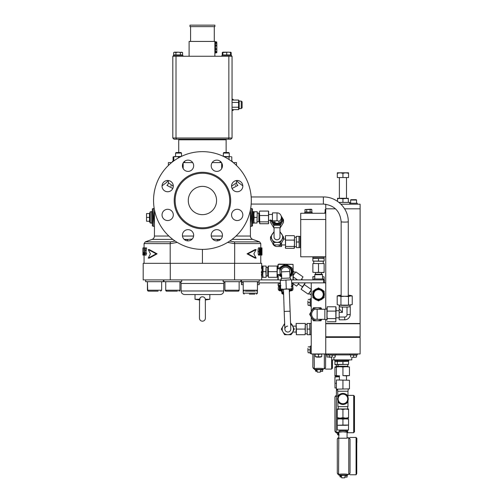 <?xml version="1.0" encoding="UTF-8"?>
<svg xmlns="http://www.w3.org/2000/svg" width="503" height="503" viewBox="0 0 503 503"><rect width="100%" height="100%" fill="white"/><g stroke="black" fill="none" stroke-linecap="round" stroke-linejoin="round"><path stroke-width="0.75" d="M209.833 294.544L209.833 299.285L205.331 299.285L205.394 318.242C205.218 320.04 204.231 321.027 202.432 321.203C200.628 321.027 199.641 320.04 199.465 318.242L199.528 299.285L195.026 299.285L199.465 299.995M205.331 299.285C204.998 297.719 204.036 296.889 202.432 296.789C200.829 296.883 199.861 297.719 199.528 299.285L200.496 297.48M289.244 289.03L290.105 311.206L284.182 311.439L284.874 329.195A2.961 2.961 0 0 0 287.949 332.043A2.961 2.961 0 0 1 284.874 329.195A2.961 2.961 0 0 1 287.716 326.12M231.556 186.123A5.627 5.627 0 0 1 237.19 180.495A5.627 5.627 0 0 1 242.817 186.123A5.627 5.627 0 0 1 237.19 191.75A5.627 5.627 0 0 1 231.556 186.123M231.556 214.913A5.627 5.627 0 0 1 237.19 209.286A5.627 5.627 0 0 1 242.817 214.913A5.627 5.627 0 0 1 237.19 220.547A5.627 5.627 0 0 1 231.556 214.913M211.197 235.278A5.627 5.627 0 0 1 216.824 229.651A5.627 5.627 0 0 1 222.452 235.278A5.627 5.627 0 0 1 216.824 240.906A5.627 5.627 0 0 1 211.197 235.278M211.197 165.764A5.627 5.627 0 0 1 216.824 160.13A5.627 5.627 0 0 1 222.452 165.764A5.627 5.627 0 0 1 216.824 171.391A5.627 5.627 0 0 1 211.197 165.764M182.407 165.764A5.627 5.627 0 0 1 188.034 160.13A5.627 5.627 0 0 1 193.661 165.764A5.627 5.627 0 0 1 188.034 171.391A5.627 5.627 0 0 1 182.407 165.764M162.041 186.123A5.627 5.627 0 0 1 167.669 180.495A5.627 5.627 0 0 1 173.302 186.123A5.627 5.627 0 0 1 167.669 191.75A5.627 5.627 0 0 1 162.041 186.123M162.041 214.913A5.627 5.627 0 0 1 167.669 209.286A5.627 5.627 0 0 1 173.302 214.913A5.627 5.627 0 0 1 167.669 220.547A5.627 5.627 0 0 1 162.041 214.913M182.407 235.278A5.627 5.627 0 0 1 188.034 229.651A5.627 5.627 0 0 1 193.661 235.278A5.627 5.627 0 0 1 188.034 240.906A5.627 5.627 0 0 1 182.407 235.278M348.265 296.173L348.265 221.76A3.552 0.321 0 0 1 344.712 222.081A3.552 0.321 0 0 1 341.153 221.76L341.153 296.173M254.147 223.03L253.914 220.22L254.147 223.03L257.002 223.03L257.234 211.776L257.002 223.03M258.863 221.666L258.863 213.146L259.341 212.662L259.341 222.144L258.863 221.666L257.234 221.666M252.493 223.301L253.084 223.301L253.084 211.511L252.493 211.511M152.365 211.511L151.774 211.511L151.774 223.301L152.365 223.301M151.774 222.911L151.655 211.776L150.29 211.776L149.523 213.555L146.549 213.555L146.549 221.257L146.549 213.555M149.523 213.555L149.523 221.848L149.995 221.848L149.995 222.735L149.995 212.071M261.529 275.851L261.969 277.574L261.969 265.785L261.635 266.169M261.384 271.589L261.384 271.677C261.698 264.069 261.698 264.069 261.384 271.677C261.698 279.284 261.698 279.284 261.384 271.677L261.397 272.909M261.428 273.946L261.529 275.826M277.084 266.049L268.13 266.049L268.369 277.304L277.084 277.304L277.084 266.049L277.316 268.866L279.863 268.715M277.084 277.304L277.316 268.866M266.118 275.94L267.747 275.94L267.747 267.42L268.13 267.03M265.886 271.677L266.118 277.304L266.118 266.049L265.886 271.677L263.038 271.677L262.799 274.493L262.799 266.049L265.886 266.049M277.316 274.493L280.096 274.638M223.143 279.907L223.143 281.686L240.918 281.686L240.918 279.907M239.139 281.686L239.139 290.218A0.949 0.949 0 0 1 238.189 291.168L232.028 291.168M224.923 290.218L225.866 291.168L238.189 291.168L239.139 290.218L224.923 290.218L224.923 281.686L224.923 290.218A0.949 0.949 0 0 0 225.866 291.168L227.872 291.168M254.889 294.129L249.325 294.129M243.213 281.686L243.213 290.218L243.213 284.648L241.44 284.648L241.44 282.868L243.213 282.868M257.435 284.648L259.208 284.648L259.208 282.868M163.94 281.686L163.94 279.907L163.94 281.686L181.715 281.686L181.715 279.907M179.936 281.686L179.936 290.218L165.72 290.218L165.72 281.686L165.72 290.218A0.949 0.949 0 0 0 166.669 291.168L177.396 291.168M178.993 291.168C179.879 290.753 180.193 290.438 179.936 290.218A0.949 0.949 0 0 1 179.703 290.847M241.44 281.686L241.44 279.907L241.44 281.686L259.208 281.686L259.208 279.907M245.338 291.168L255.31 291.168M145.65 281.686L145.65 279.907L145.65 281.686L163.425 281.686L163.425 279.907M158.099 291.168L148.372 291.168L147.423 290.218L161.645 290.218L160.696 291.168L161.645 290.218L161.645 281.686M199.54 299.543L199.987 299.813M195.026 294.544L195.026 299.285M223.76 290.986L181.099 290.986C181.313 293.148 182.495 294.33 184.658 294.544L220.201 294.544C222.364 294.33 223.546 293.148 223.76 290.986L223.76 283.466L224.231 281.686M181.514 153.075L175.585 153.075L176.132 152.528L180.967 152.528L181.514 153.075L181.514 156.345M175.585 153.075L175.585 156.439L175.585 153.075L176.132 152.528M184.456 161.419L184.771 162.601M172.328 161.419L172.328 162.01L172.328 161.419L173.101 161.419M173.812 156.678L181.306 156.439M180.954 156.609L174.987 156.691M223.345 153.075L223.892 152.528L228.727 152.528L229.274 153.075L223.345 153.075L223.345 156.345M220.402 161.419L220.088 162.601M223.552 156.439L229.726 156.691M229.846 156.666L230.412 156.609M231.116 156.697L231.782 156.917L231.782 160.941L231.355 161.117M225.52 156.64L229.047 156.917L224.797 156.71M173.504 161.117L173.076 160.941L173.529 161.105M178.728 152.528L178.728 139.79L226.13 139.79L226.13 152.528M225.533 139.199L226.13 139.79M179.326 139.199L178.728 139.79M241.233 101.279L242.125 101.795L242.125 107.881L241.233 108.39M215.466 42.856L216.831 43.051L215.466 43.271M216.529 43.271L216.831 42.038L215.466 42.045M216.529 42.856L216.831 45.735L215.466 46.056M216.529 46.056L216.529 45.383L215.466 45.383L216.799 45.553M215.466 48.678L216.831 48.998L216.831 45.723M215.466 51.463L216.831 51.683L216.831 49.017L215.466 49.344L216.529 49.351L216.529 48.678M214.869 56.254L214.869 41.441L189.097 41.441L189.097 56.254M214.869 52.997L215.466 52.997L215.466 41.736L214.869 41.736M202.432 26.634L214.869 26.634L214.869 25.15L189.989 25.15L189.989 26.634L202.432 26.634M233.235 109.623L233.235 110.17L233.235 109.623M239.164 108.598L241.233 108.598L241.233 101.072L239.164 101.072L239.164 108.598L238.567 109.623L232.053 109.623M239.164 101.072L238.567 100.047L238.567 102.442L232.053 102.442M231.462 55.305L231.462 56.254L231.462 55.305L221.98 55.305L221.98 56.254M182.878 55.305L182.878 56.254L182.878 55.305L173.397 55.305L173.397 56.254M229.714 200.521A27.281 27.281 0 0 1 202.432 227.802A27.281 27.281 0 0 1 175.145 200.521A27.281 27.281 0 0 1 202.432 173.233A27.281 27.281 0 0 1 229.714 200.521M251.305 200.521A48.879 48.879 0 0 1 202.432 249.394A48.879 48.879 0 0 1 153.553 200.521A48.879 48.879 0 0 1 202.432 151.642A48.879 48.879 0 0 1 251.305 200.521M187.569 240.887L187.468 239.39L184.551 239.698L192.209 239.051M154.44 223.753L153.861 217.409L154.44 211.053M250.419 211.053L250.997 217.296L250.419 223.753M251.601 226.293L252.493 225.891L252.493 208.921L251.601 208.519L251.601 226.293L250.419 226.293M152.365 217.403L152.365 225.891L153.258 226.293L153.258 208.519L152.365 208.921L152.365 217.403M314.79 278.958L314.79 274.695A0.472 0.472 0 0 1 315.262 274.223L322.021 274.223L315.262 274.223M322.492 278.958L322.492 274.695A0.472 0.472 0 0 0 322.021 274.223M323.379 279.907L323.379 278.958L313.903 278.958L313.903 279.907M305.076 334.709L305.308 331.898L305.076 334.709L296.361 334.709L296.129 331.898L296.129 323.454L296.361 329.081L305.076 329.081L305.308 331.898L305.308 323.454L305.076 329.081M296.129 326.12L292.62 326.12M296.129 332.043L292.62 332.043M289.753 271.519L289.684 269.621A4.565 4.565 0 0 0 281.391 269.941L281.466 271.84L289.753 271.519L290.005 278.027M280.316 280.416L291.558 279.75L280.316 280.416L280.661 289.357L283.472 289.25L284.182 311.439M290.665 279.781L290.602 278.008L281.127 278.373L281.196 280.152M290.105 311.206L290.791 328.968A2.961 2.961 0 0 1 287.949 332.043A2.961 2.961 0 0 0 290.791 328.968A2.961 2.961 0 0 1 287.949 332.043M281.718 278.348L281.466 271.84M291.903 288.691L289.099 289.03L291.91 288.923L291.564 279.982M286.276 288.911L283.472 289.25L289.099 289.03L286.276 288.911L285.943 280.196M283.472 289.25L280.655 289.124M289.917 275.619L291.363 274.707L291.111 268.212L285.358 265.182L279.863 268.646L280.114 275.141L281.623 275.94M289.904 275.317A5.627 5.627 0 0 0 282.611 266.917A5.627 5.627 0 0 0 281.617 275.638M291.935 333.231L292.394 333.231L292.394 332.439M292.394 325.73L292.394 324.938L291.935 324.938M296.361 334.709L296.361 329.081M305.076 323.454L296.361 323.454M284.648 323.454L281.334 329.081L284.585 334.709L291.08 334.709L294.33 329.081L291.08 323.454L290.577 323.454M290.608 324.184A5.627 5.627 0 0 1 287.835 334.709A5.627 5.627 0 0 1 284.685 324.416M231.562 186.261L236.498 182.727A3.552 3.295 180 0 0 237.944 185.374C238.372 181.388 238.372 181.388 237.944 185.374L232.065 188.462M171.309 186.135L170.662 185.947M236.498 182.727L236.498 180.533L236.498 182.727M235.706 184.922L235.285 185.33M172.793 188.462L166.921 185.374A3.552 3.295 180 0 0 168.36 182.727L168.36 180.533M168.36 182.727L173.296 186.261M148.24 258.108L149.322 258.108L157.099 253.839L149.322 249.576L148.24 249.576L150.422 253.839L148.24 258.108L156.175 253.839L148.24 249.576M144.38 255.027L143.198 255.115L143.412 247.822L144.581 247.916M144.556 248.746L144.443 252.531M145.499 247.916L144.669 253.141L144.946 254.38L145.474 252.996L144.939 255.115L144.493 253.122L145.204 248.746L144.493 248.746L144.493 247.916L146.637 247.916L145.82 253.141M145.26 252.902L146.606 252.996L146.084 255.115L144.939 255.115M177.232 242.402L170.184 243.653L170.184 263.321M170.184 243.653L144.072 243.559L144.072 247.822M202.432 249.394L202.432 263.321L261.673 263.321L261.673 265.785M234.209 241.842L229.758 241.044L234.448 241.886L259.617 241.886L260.787 243.559L234.675 243.559L234.675 263.321M234.675 243.653L227.633 242.402M256.128 249.576L255.059 249.576L247.042 253.839L255.059 258.108L256.128 258.108L253.864 253.839L256.128 249.576L247.948 253.839L256.128 258.108M259.737 255.115L258.599 255.115L258.228 254.367L258.058 251.469C257.995 249.633 258.177 248.419 258.599 247.822L259.743 247.822L260.233 251.469C260.303 253.317 260.139 254.537 259.737 255.115L259.359 254.367L258.228 254.367M260.787 255.115L261.767 255.115L261.447 249.356L261.447 255.027L260.17 254.933M172.799 239.39L152.101 239.39L145.241 241.886L170.41 241.886L175.101 241.044L170.41 241.886L170.184 243.559M166.921 185.374C166.487 181.388 166.487 181.388 166.921 185.374M217.29 240.887L217.39 239.39L220.314 239.698L212.65 239.051M234.675 243.559L234.448 241.886M260.787 243.559L260.787 247.822L261.591 247.916M261.956 254.895L261.969 247.916L261.83 254.895M261.969 247.916L261.969 255.027L260.787 255.027L260.787 263.321M261.962 253.984L261.962 248.96M261.453 247.916L261.78 253.575L261.78 247.916L260.944 247.916M261.34 255.027L261.34 247.916M261.447 255.027L261.969 255.027M261.019 251.186L261.057 254.933L260.472 254.933L260.988 252.349L260.409 250.337L260.831 247.822L261.164 249.853L260.831 248.564L260.579 250.299L260.831 251.884L261.019 251.186L260.611 251.186M261.038 249.947L260.579 249.947M260.472 254.933L259.938 254.933M260.472 254.103L260.126 254.103M260.787 252.625L260.221 252.625M260.831 247.822L259.667 247.822M259.359 254.367L259.183 251.469L258.058 251.469M259.183 251.469C259.12 249.62 259.309 248.407 259.743 247.822M259.737 248.564L259.41 251.469L259.749 254.38L259.737 248.564M259.41 251.469L260.051 251.469M247.042 253.839L247.948 253.839M144.669 253.141L145.254 253.141M145.474 252.996L146.606 252.996M144.776 255.027L144.16 255.027L144.198 252.531L143.852 255.027L143.959 252.531M144.512 253.826L144.323 255.027M144.506 252.531L144.323 253.826M143.198 255.115L143.412 247.822M142.89 255.027L142.89 254.172M143.336 247.916L142.94 247.916L142.94 255.027M142.94 247.916L142.915 248.746M157.099 253.839L156.175 253.839M232.053 92.986L232.053 56.254L228.852 56.254L228.852 138.017L232.053 138.017L232.053 92.986M176.006 56.254L172.806 56.254L172.806 138.017L176.006 138.017L176.006 56.254L228.852 56.254M224.797 52.167L222.867 52.167L222.867 52.513L228.645 52.167L224.797 52.167M231.166 52.513L231.166 54.953L230.569 54.953L230.569 52.513L228.645 52.167L231.166 52.513L230.053 52.167M230.569 52.513L230.569 52.167M230.569 54.953L230.569 55.305L230.569 54.953L222.867 54.953L222.867 52.513M226.721 54.953L226.721 52.513M173.692 52.513L174.805 52.167L173.692 52.513L173.692 54.953L182.583 54.953L182.583 52.513L178.137 52.167L180.363 52.513L181.476 52.167L182.583 52.513L181.476 52.167M174.805 52.167L178.137 52.167L175.918 52.513L174.29 52.167M175.918 54.953L175.918 52.513M180.363 54.953L180.363 52.513M222.867 55.305L222.276 54.953L222.276 52.513L223.382 52.167M232.053 138.017L230.864 139.199L173.994 139.199L172.806 138.017M176.465 139.199L176.006 138.017L228.852 138.017L228.393 139.199M238.567 100.047L232.053 100.047M238.567 102.442L238.567 107.233L232.053 107.233M238.567 107.233L238.567 109.623L238.837 109.05M238.868 108.937L238.837 107.818M233.235 100.047L233.235 99.506L233.235 100.047M216.831 52.054L216.799 49.181M215.466 52.689L216.831 52.702L216.831 51.683L215.466 51.878M216.831 51.683L216.529 51.991L216.529 51.463M216.831 45.729L216.831 43.051L215.466 42.749M233.273 162.601L236.498 162.601L236.498 165.468M168.36 165.468L168.36 162.601L171.586 162.601M183.375 162.601L192.693 162.601M212.172 162.601L221.483 162.601M173.076 160.941L173.076 156.917M229.047 159.52L229.047 156.917M232.531 162.01L232.531 161.419L231.757 161.419M178.552 157.873L178.552 156.917L177.396 156.697M173.812 160.897L173.812 156.917M175.176 156.672L176.176 156.609M179.98 156.659L180.923 156.609M281.183 279.907L234.574 279.907L234.574 263.321M261.629 266.263L261.472 268.426M234.574 279.907L143.185 279.907L143.185 263.321L202.432 263.321M170.284 279.907L170.284 263.321M200.923 297.185L201.395 296.965M201.904 296.833L202.432 296.789M247.501 291.168L245.552 291.168M257.435 282.868L280.41 282.868M291.677 282.868L311.238 282.868L311.238 311.502M291.564 279.907L323.555 279.907L323.555 282.868M241.497 281.686L241.497 282.868M323.555 279.907L324.441 279.907L324.441 282.868M281.051 275.638L281.41 275.826M281.636 267.533L281.051 267.898M263.038 266.049L263.038 271.677M263.038 277.304L262.799 274.493L263.038 277.304L265.886 277.304M268.369 266.049L268.369 277.304M268.369 271.677L277.084 271.677M149.523 221.257L146.549 221.257M149.523 217.403L146.549 217.403M254.147 211.776L253.914 214.592L253.914 211.776L257.002 211.776M254.147 217.403L253.914 220.22L253.914 214.592L254.147 217.403L257.002 217.403M301.171 279.907L302.995 276.857L301.146 279.907M308.974 293.601L310.439 294.613L311.238 293.463M295.129 272.5L293.664 271.488L293.312 271.997M280.448 283.881L278.109 283.881L278.109 285.364L280.511 285.364M289.351 291.646L289.432 291.646A0.578 0.578 -90 0 0 289.678 291.589L289.432 291.646M291.809 272.198A6.218 6.218 0 0 1 291.338 274.11M290.853 275.028A6.218 6.218 0 0 1 289.935 276.153M281.649 276.474A6.218 6.218 0 0 1 280.643 275.424M281.661 276.927L279.586 275.726A7.256 7.256 0 0 1 279.096 274.871M289.954 276.694L291.633 275.726A7.256 7.256 0 0 0 292.13 274.871L292.13 268.483A7.256 7.256 0 0 0 291.633 267.627L286.106 264.44A7.256 7.256 0 0 0 285.119 264.44L279.586 267.627A7.256 7.256 0 0 0 279.096 268.483M279.806 274.638A6.52 6.52 0 0 0 281.661 276.864M281.667 277.052A6.665 6.665 0 0 1 281.139 276.625M281.139 266.735A6.665 6.665 0 0 1 283.56 265.333M278.121 283.881L278.404 285.66L280.517 285.66L278.781 285.66M291.784 285.66L293.073 285.364L293.079 283.881L291.715 283.881M293.016 279.907L293.054 264.352L278.8 264.094L277.908 264.98L277.908 268.715M277.908 274.638L277.908 279.907M278.203 279.907L278.203 274.638M278.203 268.715L278.172 264.352M278.172 282.793L280.416 283.051M287.659 265.333A6.665 6.665 0 0 1 290.08 266.735M292.13 270.281A6.665 6.665 0 0 1 292.13 273.072M293.016 264.389L278.203 264.389M291.683 283.051L293.054 282.793M293.312 279.907L293.054 264.352M280.366 268.325A6.218 6.218 0 0 1 282.064 266.571M282.963 266.049A6.218 6.218 0 0 1 284.849 265.502M285.893 265.465A6.218 6.218 0 0 1 288.263 266.049M289.162 266.571A6.218 6.218 0 0 1 290.577 267.936M291.13 268.809A6.218 6.218 0 0 1 291.809 271.161M293.312 275.122L295.827 271.903L293.312 275.223M311.238 290.338L308.276 294.198L311.476 289.571M311.238 294.444L310.772 294.129M299.059 282.868L298.298 284.057L302.517 286.798L301.108 289.244L304.309 284.616L311.238 289.401M301.108 289.244L308.276 294.198M304.309 284.616L305.258 282.868M305.233 282.868L302.517 286.798M302.995 276.857L295.827 271.903M297.512 279.907L293.312 277.008M296.588 286.119L298.386 283.937L296.588 286.119L292.161 283.051M298.386 283.937L299.122 282.868M283.988 266.049L282.359 266.049L281.504 267.533M289.671 267.458L288.86 266.049L287.006 266.049M291.3 273.085L292.111 271.677L291.18 270.067M311.238 317.041L311.238 353.967L325.749 353.967L325.749 319.606L325.749 323.511L360.11 323.511L360.11 208.814L344.605 208.814L360.11 208.814L360.11 204.193L340.94 204.193M311.238 282.868L325.749 282.868L325.749 308.936L325.749 208.814L335.488 208.814L325.749 208.814L325.749 204.231M259.774 221.861L268.495 221.861L268.728 222.798L268.495 223.728L259.774 223.728L259.542 213.31L259.611 223.282M278.92 221.377A1.899 0.547 180 0 0 277.021 220.83L272.456 220.83L272.456 212.882L277.021 212.882A1.899 0.547 0 0 1 278.455 213.071A4.565 4.565 0 0 1 278.92 221.377L278.92 223.25A4.565 4.37 -0 0 0 281.579 219.277L281.579 217.403M272.84 221.924A4.741 4.54 -0 0 0 281.762 219.786L281.762 219.277A4.741 4.54 -0 0 0 281.579 218.044M273.167 221.924A4.741 4.54 -0 0 0 281.762 219.277M294.431 247.866L294.5 243.282L294.268 246.445L285.547 246.445L285.314 236.599M294.268 240.12L294.5 243.282L294.5 237.894L294.268 240.12L285.547 240.12L285.383 236.114M275.122 244.974L275.122 245.961A1.899 0.547 180 0 0 275.581 246.319A1.899 0.547 180 0 0 277.021 246.508L281.579 246.508L281.579 242.817M279.982 227.765L279.982 236.97A2.961 2.836 180 0 1 278.04 239.629A2.961 2.836 180 0 1 274.06 236.97L274.06 227.765M279.486 244.955L278.92 245.414L278.92 244.974M278.92 245.414L281.579 245.414M273.77 242.427L280.272 242.427L280.272 244.93L273.77 244.93L270.52 239.541L270.52 237.032L273.77 242.427L273.77 244.93M280.272 242.427L283.522 237.032L283.522 239.541L280.272 244.93M283.522 237.032L279.982 231.631M274.06 231.631L270.52 237.032M279.982 232.386A5.627 5.388 180 0 1 277.021 242.358A5.627 5.388 180 0 1 274.06 232.386M294.5 236.599L294.431 236.114M294.268 246.445L294.268 248.319L285.547 248.319L285.547 240.12M294.268 235.668L285.547 235.668M285.547 248.319L285.547 246.445M294.5 247.382L294.268 248.319M285.383 247.866L285.314 247.382M272.318 220.364A4.741 4.54 -0 0 0 272.456 221.018M272.456 220.83L272.456 221.924L275.122 221.924L275.122 223.25A4.565 4.37 -0 0 1 273.387 221.924M278.92 223.25L275.122 223.25M280.272 227.752L280.272 225.243L283.522 219.855L283.522 222.364L280.272 227.752L273.77 227.752L270.52 222.364L270.52 220.364M283.522 219.855L281.466 216.391M273.77 227.752L273.77 225.243L280.272 225.243M270.52 219.855L273.77 225.243M271.425 220.364A5.627 5.388 -0 0 0 281.894 222.483A5.627 5.388 -0 0 0 281.498 216.516M259.611 211.53L259.542 212.014M259.774 211.078L268.495 211.078L268.495 221.861M268.728 212.014L268.495 211.078M259.774 215.536L268.495 215.536M259.774 223.728L259.542 222.798M268.659 211.53L268.495 223.728M312.86 353.967L312.86 367.504L314.344 368.781C314.079 368.19 323.492 368.19 323.228 368.781L324.328 368.781L325.598 367.504L325.598 353.967L325.598 365.511M314.136 353.967L314.344 369.372L323.228 369.372L314.52 369.548L323.052 369.548L323.228 368.781L324.328 368.781L324.328 353.967M317.104 369.548L315.771 369.548M325.598 369.076L331.64 369.076L325.598 369.076L331.64 369.076L332.32 367.932L332.32 359.89M316.594 369.548L320.977 369.548L316.594 369.548L316.928 370.007L315.526 370.258L315.526 371.088L316.123 371.34L316.123 370.007L316.928 370.007L317.16 371.34L316.123 371.34M320.562 369.963L320.562 371.384L322.637 371.384L322.637 369.963L320.562 369.963L320.562 371.34L320.562 370.17M316.89 369.793L320.977 369.548M322.637 370.007L322.637 371.34M317.16 371.34L317.305 372.157L320.266 372.157L320.411 371.34M337.897 396.15L336.413 396.15L336.205 395.679L334.929 396.949L334.929 431.134L336.205 432.41L338.783 431.983M337.601 389.963L336.413 390.133L336.413 396.15M338.783 432.196L338.783 431.813L347.076 431.813L347.076 432.196L342.927 431.813L338.783 432.196L338.783 438.214L347.076 438.214L347.076 432.196L347.667 430.04L347.667 432.706L347.667 430.04M347.667 418.873L347.667 418.156L347.667 418.873M336.413 395.679L336.205 432.41L336.413 433.001L338.783 433.001L336.413 433.001L337.84 433.177M336.413 390.133L336.413 389.75L337.601 389.75M347.667 432.706L353.71 432.706L347.667 432.706L353.71 432.706L354.389 431.561L354.389 396.521L353.71 395.377L347.969 395.377M337.595 433.888L337.595 434.718L338.192 434.969L338.192 433.636L338.997 433.636L337.595 433.888M349.698 438.144L348.768 437.742L348.768 474.474L347.667 474.474L347.491 475.241L338.959 475.241L347.667 475.065L338.783 475.065L338.576 474.474L338.783 437.742L337.299 439.012L337.299 473.197L338.783 474.474C338.519 473.883 347.931 473.883 347.667 474.474L348.768 474.474L350.038 473.197L350.038 439.012L348.768 437.742L347.076 437.742L349.673 438.119M350.038 441.005L350.038 471.204M341.543 475.241L340.21 475.241M350.038 474.769L356.08 474.769L356.759 473.625L356.759 438.585L356.08 437.447L350.038 437.447L356.08 437.447L356.08 474.769L350.038 474.769L356.08 474.769M346.781 430.04L346.19 430.631L339.67 430.631L339.079 430.04M341.034 475.241L345.416 475.241L341.034 475.241L341.367 475.7L339.965 475.951L339.965 476.781L340.562 477.033L340.562 475.7L341.367 475.7L341.6 477.033L340.562 477.033M345.001 475.656L345.001 477.083L347.076 477.083L347.076 475.656L345.001 475.656L345.001 477.033L345.001 475.869M341.33 475.486L345.416 475.241M341.6 477.033L341.744 477.85L344.706 477.85L344.851 477.033M325.749 213.259L300.719 213.259L300.719 219.478L325.749 219.478L300.719 219.478L300.719 256.8L325.749 256.8M336.117 307.779L335.847 321.769L327.208 321.769M324.863 319.304L314.853 319.304A5.539 5.539 0 0 1 314.853 309.238L324.863 309.238L324.863 319.606L326.937 319.606L327.208 306.773L335.847 306.773L335.847 321.769M327.208 306.773L326.937 308.943L324.863 309.238M350.044 305.164L350.044 306.597A5.332 0.478 180 0 1 346.46 307.05A5.332 0.478 180 0 1 344.712 307.075A5.332 0.478 180 0 1 342.958 307.05A5.332 0.478 180 0 1 339.38 306.597L339.38 305.164M342.958 307.05L342.405 307.05A5.539 0.497 180 0 1 339.173 306.597A5.539 0.497 180 0 1 339.38 306.465M350.044 306.465A5.539 0.497 180 0 1 350.251 306.597A5.539 0.497 180 0 1 347.02 307.05L346.46 307.05M339.192 308.729L342.405 312.426L342.405 307.05M344.712 317.022L344.712 319.814L339.173 319.814L339.173 317.022L344.712 317.022A2.308 2.301 180 0 0 347.02 314.721L347.02 307.05M339.173 306.597L339.173 312.426L342.405 312.426M339.173 317.022L339.173 312.426M336.01 307.377L335.847 306.773M327.208 311.106L335.847 311.106M327.208 318.6L326.937 314.853L326.937 320.185L327.208 318.6L335.847 318.6M326.937 308.943L326.937 314.853M321.298 309.238A6.52 6.52 0 0 0 311.514 317.531A6.52 6.52 0 0 0 321.298 319.304M321.782 309.238L320.92 307.754L313.4 307.754L309.634 314.274L313.4 320.788L320.92 320.788L321.782 319.304M337.186 295.953L339.066 295.978A6.52 0.585 180 0 1 338.569 295.487A6.52 0.585 180 0 1 339.066 295.393L337.186 295.953L337.186 304.56L338.569 305.025A6.52 0.585 180 0 1 338.525 305.013M340.946 296.537L344.712 296.267A6.52 0.585 180 0 1 339.066 295.978L340.946 296.537L340.946 305.145L339.066 305.12A6.52 0.585 180 0 1 338.569 305.025M348.472 296.537L350.352 295.978A6.52 0.585 180 0 1 344.712 296.267L348.472 296.537L348.472 305.145L340.946 305.145M352.238 295.953L350.352 295.393A6.52 0.585 180 0 1 350.849 295.487A6.52 0.585 180 0 1 350.352 295.978L352.238 295.953L352.238 304.56L348.472 305.145M350.893 305.013A6.52 0.585 180 0 1 350.849 305.025L350.352 305.12A6.52 0.585 180 0 1 344.712 305.415A6.52 0.585 180 0 1 339.066 305.12M348.265 295.192A6.52 0.585 180 0 1 350.352 295.393M339.066 295.393A6.52 0.585 180 0 1 341.153 295.192M350.849 305.025A6.52 0.585 180 0 1 350.352 305.12M351.817 357.281L351.817 359.89L331.672 359.89L331.672 357.281M360.11 353.967L360.11 337.375L325.749 337.375L325.749 353.967L360.11 353.967M291.809 288.929L291.828 289.891L291.224 289.741L291.224 288.948M290.835 290.816L289.891 290.816L290.835 290.816A1.182 1.019 90 0 0 291.828 289.891L292.853 289.891L291.696 290.816M281.284 290.816L279.567 290.816L281.894 290.816L279.957 289.803L281.284 290.816M279.53 285.66L280.63 285.66M280.378 290.816A1.182 1.025 90 0 1 279.379 289.891L278.417 289.891L278.228 288.238L278.48 286.32L279.957 286.452L279.957 289.741L279.379 289.891L279.372 286.32A0.887 0.78 90 0 1 280.121 285.66M278.48 286.32L279.567 285.66M291.224 286.452L291.834 286.32A0.887 0.773 -90 0 0 291.809 286.22M291.822 286.666L291.834 286.32L292.784 286.32L291.929 285.66M279.957 286.201L279.957 286.584L280.907 285.66L279.957 286.452M281.938 289.791L282.365 289.439M288.785 289.439L289.275 289.772M289.294 290.218L291.224 289.803M279.957 286.584L279.957 289.803M290.262 290.218L289.891 290.816L289.313 290.816L291.231 290.112L291.224 289.741M279.957 289.741L279.957 290.112M289.42 289.024L289.42 289.722L289.131 288.936M282.02 288.936L281.737 289.319M282.397 289.294L282.258 292.168L283.447 292.306M282.258 292.168A0.591 0.585 -177.3 0 0 281.799 292.74L283.466 292.853M281.806 292.683L281.963 289.307L281.799 293.123L283.503 293.878M283.529 294.393L282.258 293.683M325.749 336.784L325.749 323.75L360.11 323.75L360.11 336.784L325.749 336.784M337.306 173.296L337.306 177.534L342.933 177.534L342.933 173.296L340.116 172.793L337.306 173.296L337.306 172.793L345.743 172.793L342.933 173.296M348.56 172.793L348.56 173.296L345.743 172.793L348.56 172.793M342.933 177.534L348.56 177.534L348.56 173.296M347.718 398.936A4.785 4.785 0 0 1 342.933 403.72A4.785 4.785 0 0 1 338.142 398.936A4.785 4.785 0 0 1 342.933 394.145A4.785 4.785 0 0 1 347.718 398.936M348.265 398.936A5.332 5.332 0 0 1 342.933 404.267A5.332 5.332 0 0 1 337.601 398.936A5.332 5.332 0 0 1 342.933 393.604A5.332 5.332 0 0 1 348.265 398.936M337.897 391.233L347.969 391.233L347.969 396.628C347.057 392.541 338.808 392.541 337.897 396.628L337.601 389.159M347.969 391.233L348.265 389.159M338.192 408.977L338.192 406.638M347.674 408.977L347.674 406.638M337.897 406.638L337.897 401.243C338.808 405.324 347.057 405.324 347.969 401.243L347.969 406.638L337.897 406.638M337.897 397.181L337.897 396.628A5.539 5.539 0 0 1 347.969 396.628L347.969 397.181M347.969 400.684L347.969 401.243A5.539 5.539 0 0 1 337.897 401.243L337.897 400.684M348.504 425.299L348.504 430.04L337.362 430.04L337.362 425.299M348.56 419.106L345.743 418.873L348.56 419.106L348.56 425.066L345.743 425.299L337.306 425.299L342.933 425.066L342.933 419.106L345.743 418.873L340.116 418.873L342.933 419.106M348.56 417.66L348.56 418.156L337.306 418.156L337.306 417.66L340.116 418.156L342.933 417.66L342.933 409.48L345.743 408.977L348.56 408.977L348.56 417.66L345.743 418.156L342.933 417.66M348.56 425.066L342.933 425.066M337.306 419.106L340.116 418.873L337.306 418.873L337.306 425.066M337.306 417.66L337.306 408.977L345.743 408.977L348.56 409.48M337.306 409.48L340.116 408.977L342.933 409.48M336.413 387.976L334.992 387.976L334.992 383.236M336.413 383.179L335.74 383.236M334.935 383.003L334.935 377.036L337.368 376.804M339.374 376.093L334.935 376.093L334.935 367.416L336.413 367.033M339.374 376.804L337.746 376.804L339.374 376.885M337.746 376.804L334.935 377.036M339.374 375.917L334.935 375.59M334.935 367.416L334.935 366.913L336.413 366.913M321.31 261.246L312.866 261.095L318.493 261.095L318.493 258.498L324.121 258.341L324.121 257.247L312.866 257.247L312.866 258.341L324.121 258.498L324.121 261.095L318.493 261.095M313.753 261.246L313.753 263.321M323.234 261.246L323.234 263.321M313.426 257.096L312.866 257.247M323.561 257.096L324.121 257.247M324.121 261.095L321.304 261.246M312.866 258.341L312.866 261.095M312.866 258.498L318.493 258.498M321.159 289.803A5.332 5.332 89.9 0 1 323.108 297.091A5.332 5.332 89.9 0 1 315.827 299.04A5.332 5.332 89.9 0 1 313.872 291.759A5.332 5.332 89.9 0 1 321.159 289.803M320.876 290.294A4.772 4.772 89.9 0 1 322.624 296.808A4.772 4.772 89.9 0 1 316.11 298.556A4.772 4.772 89.9 0 1 314.362 292.042A4.772 4.772 89.9 0 1 320.876 290.294M315.677 299.298A5.627 5.627 -90.1 0 0 324.121 294.425A5.627 5.627 -90.1 0 0 315.677 289.552A5.627 5.627 -90.1 0 0 315.677 299.298L318.493 300.926L324.121 297.675L324.121 291.174L318.493 287.923L312.866 291.174L312.866 297.675L315.677 299.298M296.273 246.728L294.5 246.728M296.273 237.253L294.5 237.253M300.423 247.055L300.272 247.621L299.178 247.621L299.178 244.804L299.027 247.621L296.43 247.621L296.273 236.36L296.43 247.621M300.423 236.926L300.272 236.36L299.178 236.36L299.178 244.804L299.027 241.993L296.43 241.993M300.272 236.36L300.272 247.621M299.178 236.36L296.43 236.36M299.027 236.36L299.027 241.993M311.238 324.02L311.087 334.709L309.993 334.709L309.993 331.898L309.835 334.709L307.239 334.709L307.088 323.454L307.239 334.709M311.087 323.454L309.993 323.454L309.993 331.898L309.835 329.081L307.239 329.081M309.993 323.454L307.239 323.454M309.835 323.454L309.835 329.081M335.822 366.913L336.3 366.259L347.787 366.259L348.227 366.706M338.079 364.631L338.079 366.259L337.632 366.706M347.787 366.259L347.787 364.631M337.746 361.311L334.935 361.544L334.935 364.631L348.56 364.398L337.306 364.398L337.306 360.481M334.935 361.544L348.56 361.311L348.56 360.481M348.56 361.311L342.933 361.544L342.933 364.398M342.933 361.544L337.306 361.544M348.56 361.544L348.56 364.398M335.822 366.737L336.413 366.737M334.935 364.398L337.746 364.631M349.447 380.243L336.413 379.972L349.447 380.243L349.447 388.888L336.413 389.159L349.447 388.888M342.933 380.243L342.933 388.888M336.413 380.243L336.413 388.888M349.447 366.976L346.19 366.706L349.447 366.976L349.447 375.615L346.19 375.886L342.933 375.615L342.933 366.976L346.19 366.706L339.676 366.706L342.933 366.976M342.933 375.615L349.447 375.615M336.413 366.976L339.676 366.706L336.413 366.706L336.413 375.886L339.676 375.886L336.413 375.615M329.899 357.017L326.937 357.017L326.937 354.917L335.231 355.212L335.231 357.017L333.747 357.281L335.231 357.017M326.937 357.017L332.269 357.017L329.308 357.281M332.269 355.212L332.269 357.017M329.308 354.917L329.308 357.017M350.635 354.917L356.558 355.212L356.558 357.017L355.074 357.281L356.558 357.017M352.113 357.281L355.074 357.281L352.113 357.281M353.596 355.212L353.596 357.017M350.635 355.212L350.635 357.017M333.747 357.281L334.042 359.89M314.79 276.65L312.866 276.65L312.866 279.907M312.866 276.883L314.79 276.675M322.492 276.694L324.121 276.883L324.121 279.907M324.121 276.883L322.492 276.65M312.866 272.268L315.677 272.5L312.866 272.268L312.866 263.553L324.121 263.553L312.866 263.553M324.121 272.268L321.304 272.5L324.121 272.5L324.121 263.553M318.493 272.268L315.677 272.5L321.304 272.5L318.493 272.268L318.493 263.553M346.485 375.886L346.485 379.972M339.374 375.886L339.374 379.972M348.346 202.413L348.346 198.27L342.933 198.748L342.933 202.413M338.947 202.413L349.742 202.413L349.742 204.193M348.346 198.748L345.636 198.27L340.223 198.27L337.519 198.748L337.519 201.357M337.519 198.748L337.519 198.27L342.933 198.748M310.288 299.461L309.993 305.384L308.182 305.384L307.918 303.906L308.182 305.384M307.918 300.939L307.918 303.906L307.918 300.939M309.993 302.422L308.182 302.422M309.993 299.461L308.182 299.461M310.288 346.856L309.993 352.779L308.182 352.779L307.918 351.301L308.182 352.779M307.918 348.34L307.918 351.301L307.918 348.34M309.993 349.818L308.182 349.818M309.993 346.856L308.182 346.856M321.455 274.223L321.455 272.5M315.532 274.223L315.532 272.5M321.65 356.627A3.175 0.604 180 0 1 321.486 356.765A3.175 0.604 180 0 1 318.493 357.161A3.175 0.604 180 0 1 315.5 356.765A3.175 0.604 180 0 1 315.337 356.627M315.683 353.967A3.257 0.622 -0 0 0 316.865 354.187L321.75 354.011L321.75 356.621L318.493 356.941L315.236 356.621L315.236 354.011L316.865 354.187A3.257 0.622 -0 0 0 318.493 354.269A3.257 0.622 -0 0 0 320.122 354.187A3.257 0.622 -0 0 0 321.298 353.967M318.493 354.37L318.493 356.941M356.558 203.243L356.558 200.043A0.358 0.358 0 0 0 356.526 199.898M350.635 203.243L350.635 200.043L350.987 199.691L356.206 199.691L354.898 199.691L356.558 200.043L350.635 200.043A0.358 0.358 0 0 1 350.679 199.873M334.721 199.691L335.231 200.043L334.872 199.691M350.987 199.691L354.898 199.691M310.131 211.983L311.841 211.983L311.841 209.55L306.711 209.55L306.711 211.983L308.421 212.172L310.131 211.983L310.131 209.55M311.841 209.55L311.055 209.229L305 209.55L305 211.983L306.711 211.983M306.711 209.55L305 209.55M325.749 209.38L325.145 209.55L325.145 211.983L325.749 212.159M300.719 247.916L300.719 236.064M312.57 256.8L324.416 256.8M312.866 292.671A5.898 5.898 -90.1 0 0 312.866 296.179M314.161 298.424A5.898 5.898 -90.1 0 0 317.198 300.172M319.789 300.172A5.898 5.898 -90.1 0 0 322.825 298.424M324.121 296.179A5.898 5.898 -90.1 0 0 324.121 292.671M322.825 290.426A5.898 5.898 -90.1 0 0 319.789 288.672M317.198 288.672A5.898 5.898 -90.1 0 0 314.161 290.426M334.665 359.89L334.665 360.481L348.824 360.481L348.824 359.89M337.035 360.481L337.035 359.89M304.717 213.259L304.717 212.31L312.124 212.31L312.124 213.259M324.863 213.259L324.863 212.31L325.749 212.31M349.893 204.193L349.893 203.243L357.3 203.243L357.3 204.193M326.195 353.967L326.195 354.917L328.566 354.917L328.566 353.967M349.893 353.967L349.893 354.917L328.566 354.917M357.3 353.967L357.3 354.917L349.893 354.917M335.973 353.967L335.973 354.917M310.288 346.114L311.238 346.114L310.288 346.114L310.288 353.521L311.238 353.521L310.288 353.521M311.238 298.719L310.288 298.719L311.238 298.719L310.288 298.719L310.288 306.126L311.238 306.126L310.288 306.126M341.153 221.76C340.103 211.021 334.181 205.123 323.379 204.073L323.379 196.981M151.655 223.03L150.29 223.03L150.29 211.776M257.435 281.686L257.435 290.218L243.213 290.218L243.213 293.18L257.435 293.18L256.486 294.129M181.099 290.986L181.099 283.466L223.76 283.466M232.053 99.21L232.939 99.21L232.939 100.047M232.939 109.623L232.939 110.465L233.235 110.17M174.201 200.521A28.231 28.231 0 0 1 202.432 172.29A28.231 28.231 0 0 1 230.663 200.521A28.231 28.231 0 0 1 202.432 228.752A28.231 28.231 0 0 1 174.201 200.521M187.468 239.39L184.192 239.39M152.101 239.39C153.578 238.768 154.358 237.655 154.44 236.052L168.863 236.052M182.457 236.052L193.605 236.052M154.44 217.415L153.861 217.409M250.419 217.296L250.997 217.296M211.254 236.052L222.401 236.052M235.995 236.052L250.419 236.052C250.5 237.655 251.28 238.768 252.758 239.39L232.059 239.39M322.492 274.695L314.79 274.695M188.285 200.521A14.141 14.141 0 0 0 202.432 214.662A14.141 14.141 0 0 0 216.573 200.521A14.141 14.141 0 0 0 202.432 186.38A14.141 14.141 0 0 0 188.285 200.521M220.666 239.39L217.39 239.39M145.084 250.557L146.222 250.557M221.685 168.606L221.685 162.922M183.174 168.606L183.174 162.922M281.435 290.816L281.887 290.872M289.319 290.872L289.791 290.816M281.372 290.872L281.372 291.319L281.869 291.319M289.338 291.319L289.847 291.319L289.344 291.589M281.372 291.319L281.856 291.589M291.771 285.364L293.073 285.364M277.021 212.882L277.021 220.83M275.122 245.961A4.565 4.37 180 0 1 272.588 243.031M331.64 369.076L331.64 357.281M346.397 431.813L346.397 430.423M353.71 432.706L353.71 395.377L347.667 395.377M337.299 389.75L337.299 389.159M339.229 434.969L338.192 434.969M346.19 430.631L346.19 431.813M339.67 431.813L339.67 430.631M317.16 319.304L317.16 309.238M350.251 306.597L350.251 314.274A5.539 0.497 180 0 1 347.02 314.721M350.251 314.274A5.539 5.539 0 0 1 344.712 319.814L344.712 319.789M280.907 290.218L281.919 290.218M291.885 288.238L293.035 288.238L292.784 286.32M282.837 292.344A0.591 0.478 90 0 0 282.497 292.909M323.379 204.073L251.179 204.073M253.914 223.03L253.084 223.03M267.747 267.42L266.118 267.42M262.799 266.049L261.969 266.049M256.486 291.168L257.435 290.218L257.435 293.18M243.213 290.218L244.162 291.168M181.099 283.466L180.627 281.686M214.278 41.441L214.278 26.634M232.053 110.465L232.939 110.465M181.992 55.305L181.992 54.953L181.992 55.305M154.44 226.293L153.258 226.293M250.419 209.795L250.419 236.052M154.44 209.795L154.44 236.052M242.804 185.821L238.271 182.444L236.687 180.514M144.072 255.115L144.072 263.321M168.172 180.514L166.587 182.444L162.054 185.821M252.758 239.39L259.617 241.886M250.651 208.519L251.601 208.519M154.207 208.519L153.258 208.519M144.072 243.559L145.241 241.886M190.58 41.441L190.58 26.634M174.29 55.305L174.29 54.953M222.867 52.167L222.276 52.513M215.466 41.736L216.831 42.038M215.466 52.997L216.831 52.702M215.466 51.991L216.831 51.708M229.274 153.075L229.274 156.439M174.227 156.439L173.812 156.609M261.673 279.907L261.673 277.574M205.394 299.995L209.833 299.285M147.423 290.218L147.423 281.686L147.725 290.91M165.72 290.218L166.669 291.168M243.213 293.18L244.162 294.129M262.799 277.304L261.969 277.304M267.747 275.94L268.13 276.323M258.863 213.146L257.234 213.146M253.914 211.776L253.084 211.776M348.265 221.76C348.604 208.506 336.67 196.623 323.379 196.962L251.179 196.962M301.668 279.184L302.718 279.907M289.847 290.872L289.847 291.319M293.079 283.881L292.784 285.66M268.728 220.364L272.456 220.364M272.569 243.006A4.565 4.565 0 0 0 275.581 246.319M285.314 239.026L283.522 239.026M285.314 244.955L281.579 244.955M268.728 214.441L272.456 214.441M314.136 368.781L313.224 368.397L314.136 368.781M325.259 368.372L324.328 368.781L325.234 368.397M332.414 368.303L332.414 359.89L332.414 368.303M335.275 432.002L336.205 432.41L335.3 432.027M335.275 396.081L336.205 395.679L335.3 396.056M354.483 431.932L354.483 396.15M337.645 474.065L338.576 474.474L337.664 474.09M337.645 438.144L338.576 437.742L337.664 438.119M349.698 474.065L348.768 474.474L349.673 474.09M356.853 442.514L356.853 438.214M336.117 310.716L339.173 310.716M336.117 317.827L339.173 317.827M336.117 307.754L335.941 307.088M328.742 337.375L328.742 336.784M357.124 337.375L357.124 336.784M326.372 337.375L326.372 336.784M292.853 289.891L293.035 288.238M278.417 289.891L279.567 290.816M283.529 294.406L282.007 293.62L281.799 292.74M346.485 177.534L346.485 198.27M339.374 177.534L339.374 198.27M346.617 418.873L346.617 418.156M339.242 418.873L339.242 418.156M336.872 376.804L336.872 376.093M307.088 333.822L305.308 333.822M311.238 334.149L311.087 334.709M307.088 324.341L305.308 324.341M336.3 366.259L336.3 364.631M334.935 361.311L334.935 360.481M328.119 336.784L328.119 337.375M334.042 336.784L334.042 337.375M330.49 336.784L330.49 337.375M355.376 336.784L355.376 337.375M351.817 336.784L351.817 337.375M311.055 212.31L311.841 211.983L311.055 212.31M305.786 212.31L305 211.983L305.786 212.31M325.749 212.235L325.145 211.983L325.749 212.235M325.749 209.305L325.145 209.55"/></g></svg>
